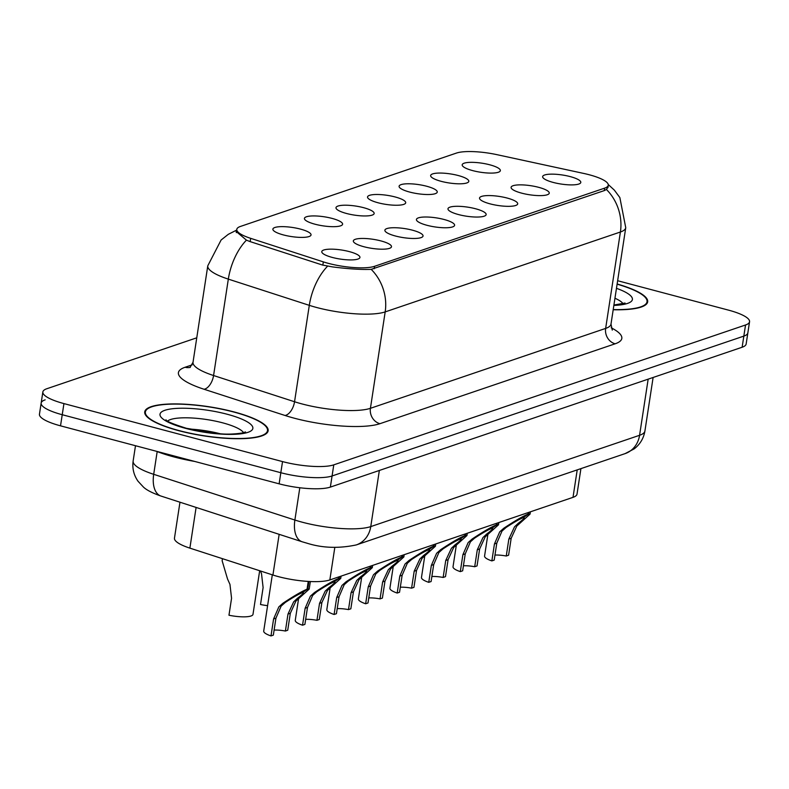 <?xml version="1.0" encoding="UTF-8"?>
<svg xmlns="http://www.w3.org/2000/svg" width="789" height="789" viewBox="0 0 789 789"><rect width="100%" height="100%" fill="white"/><g stroke="black" fill="none" stroke-linecap="round" stroke-linejoin="round"><path stroke-width="1.18" d="M441.179 181.332A19.301 4.576 -171.3 0 1 430.745 176.203A19.301 4.576 -171.3 0 1 438.802 173.067A19.301 4.576 -171.3 0 1 458.271 175.533A19.301 4.576 -171.3 0 1 468.498 181.983A19.301 4.576 -171.3 0 1 441.179 181.332M409.629 192.052A19.301 4.576 -171.3 0 1 399.195 186.924A19.301 4.576 -171.3 0 1 407.252 183.788A19.301 4.576 -171.3 0 1 426.711 186.253A19.301 4.576 -171.3 0 1 436.948 192.703A19.301 4.576 -171.3 0 1 409.629 192.052M378.079 202.773A19.301 4.576 -171.3 0 1 367.644 197.644A19.301 4.576 -171.3 0 1 375.702 194.498A19.301 4.576 -171.3 0 1 395.161 196.964A19.301 4.576 -171.3 0 1 405.398 203.414A19.301 4.576 -171.3 0 1 378.079 202.773M346.529 213.484A19.301 4.576 -171.3 0 1 336.094 208.355A19.301 4.576 -171.3 0 1 344.152 205.219A19.301 4.576 -171.3 0 1 363.611 207.685A19.301 4.576 -171.3 0 1 373.848 214.135A19.301 4.576 -171.3 0 1 346.529 213.484M314.979 224.204A19.301 4.576 -171.3 0 1 304.534 219.076A19.301 4.576 -171.3 0 1 312.602 215.939A19.301 4.576 -171.3 0 1 332.061 218.405A19.301 4.576 -171.3 0 1 342.298 224.855A19.301 4.576 -171.3 0 1 314.979 224.204M283.419 234.925A19.301 4.576 -171.3 0 1 272.984 229.796A19.301 4.576 -171.3 0 1 281.042 226.65A19.301 4.576 -171.3 0 1 300.51 229.116A19.301 4.576 -171.3 0 1 310.738 235.566A19.301 4.576 -171.3 0 1 283.419 234.925M472.729 170.621A19.301 4.576 -171.3 0 1 462.295 165.493A19.301 4.576 -171.3 0 1 470.352 162.347A19.301 4.576 -171.3 0 1 489.821 164.812A19.301 4.576 -171.3 0 1 500.048 171.272A19.301 4.576 -171.3 0 1 472.729 170.621M521.628 193.137A19.301 4.576 -171.3 0 1 511.193 188.009A19.301 4.576 -171.3 0 1 519.251 184.873A19.301 4.576 -171.3 0 1 538.709 187.338A19.301 4.576 -171.3 0 1 548.947 193.788A19.301 4.576 -171.3 0 1 521.628 193.137M490.077 203.858A19.301 4.576 -171.3 0 1 479.643 198.729A19.301 4.576 -171.3 0 1 487.701 195.583A19.301 4.576 -171.3 0 1 507.159 198.049A19.301 4.576 -171.3 0 1 517.397 204.499A19.301 4.576 -171.3 0 1 490.077 203.858M458.527 214.569A19.301 4.576 -171.3 0 1 448.083 209.44A19.301 4.576 -171.3 0 1 456.141 206.304A19.301 4.576 -171.3 0 1 475.609 208.769A19.301 4.576 -171.3 0 1 485.846 215.219A19.301 4.576 -171.3 0 1 458.527 214.569M426.967 225.289A19.301 4.576 -171.3 0 1 416.533 220.161A19.301 4.576 -171.3 0 1 424.59 217.014A19.301 4.576 -171.3 0 1 444.059 219.48A19.301 4.576 -171.3 0 1 454.286 225.94A19.301 4.576 -171.3 0 1 426.967 225.289M395.417 236A19.301 4.576 -171.3 0 1 384.983 230.871A19.301 4.576 -171.3 0 1 393.04 227.735A19.301 4.576 -171.3 0 1 412.509 230.201A19.301 4.576 -171.3 0 1 422.736 236.651A19.301 4.576 -171.3 0 1 395.417 236M363.867 246.72A19.301 4.576 -171.3 0 1 353.433 241.592A19.301 4.576 -171.3 0 1 361.49 238.456A19.301 4.576 -171.3 0 1 380.949 240.921A19.301 4.576 -171.3 0 1 391.186 247.371A19.301 4.576 -171.3 0 1 363.867 246.72M332.317 257.441A19.301 4.576 -171.3 0 1 321.882 252.312A19.301 4.576 -171.3 0 1 329.94 249.166A19.301 4.576 -171.3 0 1 349.399 251.632A19.301 4.576 -171.3 0 1 359.636 258.082A19.301 4.576 -171.3 0 1 332.317 257.441M553.178 182.417A19.301 4.576 -171.3 0 1 542.743 177.288A19.301 4.576 -171.3 0 1 550.801 174.152A19.301 4.576 -171.3 0 1 570.26 176.618A19.301 4.576 -171.3 0 1 580.497 183.068A19.301 4.576 -171.3 0 1 553.178 182.417M583.712 173.432A34.746 8.225 -171.3 0 1 589.284 174.773A34.746 8.225 -171.3 0 1 608.25 185.247A34.746 8.225 -171.3 0 1 604.64 188.147L374.558 266.307A34.746 8.225 -171.3 0 1 323.332 261.879L250.665 238.337A34.746 8.225 -171.3 0 1 236.799 229.352A34.746 8.225 -171.3 0 1 240.408 226.453L456.436 153.076A34.746 8.225 -171.3 0 1 496.981 154.674L583.712 173.432M580.921 468.627L577.015 494.121A38.612 9.143 -171.3 0 1 573.011 497.346L329.841 579.945A38.612 9.143 -171.3 0 1 272.925 575.023L189.883 548.128A38.612 9.143 -171.3 0 1 174.468 538.137L179.971 502.208M234.057 411.927A62.42 14.784 8.7 0 0 144.732 411.868A62.42 14.784 8.7 0 0 178.817 430.695A62.42 14.784 8.7 0 0 268.142 430.755A62.42 14.784 8.7 0 0 234.057 411.927M608.181 186.786L606.416 189.459L604.443 190.543L371.195 269.355C361.283 269.749 348.363 268.921 332.425 266.889L322.474 265.035L249.807 241.503L246.434 240.142L236.108 231.433M45.16 399.845A38.612 9.143 8.7 0 0 41.156 403.071L39.45 414.195A38.612 9.143 8.7 0 0 60.526 425.833L279.128 483.835L280.825 472.719A38.612 9.143 8.7 0 0 332.07 475.974L743.84 336.114A38.612 9.143 8.7 0 0 747.844 332.889A38.612 9.143 8.7 0 1 743.84 336.114L332.07 475.974A38.612 9.143 8.7 0 1 280.825 472.719L62.232 414.718L280.825 472.719L282.531 461.595A38.612 9.143 8.7 0 0 333.777 464.849L745.536 324.989A38.612 9.143 8.7 0 0 749.55 321.764A38.612 9.143 8.7 0 0 728.474 310.126L617.629 280.716M41.156 403.071A38.612 9.143 8.7 0 0 62.232 414.718A38.612 9.143 8.7 0 1 41.156 403.071L42.853 391.946A38.612 9.143 8.7 0 0 63.939 403.593L282.531 461.595M613.191 309.742A62.42 14.784 8.7 0 0 647.67 301.842A62.42 14.784 8.7 0 0 617.126 283.991M196.767 337.81L46.867 388.721A38.612 9.143 8.7 0 0 42.853 391.946M279.128 483.835A38.612 9.143 8.7 0 0 330.364 487.099L742.133 347.239A38.612 9.143 8.7 0 0 746.147 344.014L749.55 321.764M487.927 534.104L484.574 556.048A19.301 4.576 -171.3 0 0 491.853 560.9L494.447 543.946L499.703 531.865L503.776 528.245C514.497 521.105 522.545 516.41 527.91 514.181L528.157 512.584M528.896 512.327L528.66 513.935L530.05 514.103L516.795 526.066L511.183 538.266L508.589 555.219L506.252 556.018L508.846 539.065L514.517 526.835L518.215 523.344C523.788 519.083 525.464 517.199 523.255 517.692L523.285 517.466M527.91 514.181L522.703 517.88C519.073 519.369 513.54 522.565 506.114 527.456L501.982 531.096L496.794 543.157L494.2 560.111L491.853 560.9M506.252 556.018A14.153 3.353 8.7 0 0 494.969 555.061M528.66 513.935L523.255 517.692L524.271 517.821M613.221 309.574A61.779 14.626 8.7 0 0 647.029 301.743A61.779 14.626 8.7 0 0 617.106 284.168M456.377 544.824L453.024 566.768A19.301 4.576 -171.3 0 0 460.303 571.621L462.896 554.667L468.153 542.585L472.226 538.966C482.947 531.816 490.995 527.131 496.36 524.902L496.606 523.294M497.346 523.048L497.1 524.646L498.5 524.823L485.235 536.786L479.633 548.986L477.039 565.93L474.702 566.729L477.296 549.775L482.957 537.556L486.665 534.054C492.237 529.804 493.914 527.92 491.695 528.413L491.734 528.186M496.36 524.902L491.152 528.6C487.523 530.09 481.99 533.285 474.564 538.167L470.431 541.816L465.244 553.868L462.65 570.822L460.303 571.621M474.702 566.729A14.153 3.353 8.7 0 0 463.419 565.772M497.1 524.646L491.695 528.413L492.721 528.541M424.827 555.535L421.474 577.489A19.301 4.576 -171.3 0 0 428.752 582.331L431.346 565.388L436.603 553.306L440.666 549.677C451.397 542.536 459.445 537.851 464.81 535.623L465.056 534.015M465.796 533.759L465.549 535.366L466.95 535.534L453.685 547.497L448.083 559.697L445.489 576.651L443.142 577.449L445.736 560.496L451.407 548.276L455.115 544.775C460.687 540.514 462.364 538.631 460.145 539.134L460.184 538.907M464.81 535.623L459.602 539.321C455.973 540.81 450.44 543.996 443.004 548.888L438.881 552.527L433.694 564.589L431.1 581.542L428.752 582.331M443.142 577.449A14.153 3.353 8.7 0 0 431.869 576.493M465.549 535.366L460.145 539.134L461.171 539.252M393.277 566.255L389.914 588.199A19.301 4.576 -171.3 0 0 397.202 593.052L399.796 576.098L405.053 564.017L409.116 560.397C419.847 553.257 427.885 548.562 433.26 546.333L433.496 544.735M434.246 544.479L433.999 546.077L435.4 546.254L422.135 558.217L416.533 570.417L413.939 587.371L411.592 588.16L414.186 571.206L419.856 558.987L423.555 555.495C429.137 551.235 430.814 549.351 428.595 549.844L428.634 549.617M433.26 546.333L428.052 550.032C424.413 551.521 418.89 554.716 411.454 559.608L407.331 563.247L402.134 575.299L399.54 592.253L397.202 593.052M411.592 588.16A14.153 3.353 8.7 0 0 400.319 587.213M433.999 546.077L428.595 549.844L429.62 549.972M361.727 576.976L358.364 598.92A19.301 4.576 -171.3 0 0 365.652 603.772L368.246 586.819L373.493 574.737L377.566 571.118C388.296 563.967 396.334 559.283 401.7 557.054L401.946 555.446M402.696 555.2L402.449 556.797L403.85 556.965L390.585 568.928L384.983 581.128L382.389 598.082L380.042 598.881L382.635 581.927L388.306 569.707L392.005 566.206C397.577 561.955 399.264 560.072 397.045 560.565L397.074 560.338M401.7 557.054L396.502 560.752C392.863 562.241 387.33 565.427 379.903 570.319L375.771 573.958L370.583 586.02L367.99 602.974L365.652 603.772M380.042 598.881A14.153 3.353 8.7 0 0 368.769 597.924M402.449 556.797L397.045 560.565L398.07 560.693M156.538 451.308A64.353 15.238 8.7 0 0 173.984 456.939A64.353 15.238 8.7 0 0 194.735 461.447M179.103 430.597A61.779 14.626 8.7 0 0 267.501 430.656A61.779 14.626 8.7 0 0 233.771 412.026A61.779 14.626 8.7 0 0 145.373 411.966A61.779 14.626 8.7 0 0 179.103 430.597M330.177 587.687L326.814 609.631A19.301 4.576 -171.3 0 0 334.102 614.483L336.696 597.529L341.943 585.458L346.016 581.828C356.736 574.688 364.784 570.003 370.149 567.764L370.396 566.167M371.146 565.91L370.899 567.518L372.29 567.686L359.034 579.649L353.433 591.849L350.839 608.802L348.491 609.601L351.085 592.647L356.756 580.428L360.455 576.927C366.027 572.666 367.704 570.782 365.494 571.285L365.524 571.058M370.149 567.764L364.942 571.463C361.313 572.962 355.78 576.148 348.353 581.039L344.221 584.679L339.033 596.74L336.439 613.694L334.102 614.483M348.491 609.601A14.153 3.353 8.7 0 0 337.209 608.644M370.899 567.518L365.494 571.285L366.52 571.404M298.617 598.407L295.264 620.351A19.301 4.576 -171.3 0 0 302.542 625.204L305.136 608.25L310.393 596.168L314.466 592.549C325.186 585.399 333.234 580.714 338.599 578.485L338.846 576.887M339.595 576.631L339.349 578.229L340.74 578.406L327.484 590.369L321.873 602.569L319.279 619.523L316.941 620.312L319.535 603.358L325.206 591.139L328.905 587.647C334.477 583.387 336.153 581.503 333.944 581.996L333.974 581.769M338.599 578.485L333.392 582.183C329.763 583.673 324.23 586.868 316.803 591.75L312.671 595.399L307.483 607.451L304.889 624.405L302.542 625.204M316.941 620.312A14.153 3.353 8.7 0 0 305.659 619.355M339.349 578.229L333.944 581.996L334.96 582.124M272.313 574.826L263.713 631.072A19.301 4.576 -171.3 0 0 270.992 635.924L273.586 618.971L278.842 606.889L282.916 603.26C293.636 596.119 301.684 591.434 307.049 589.205L308.243 581.424M308.943 581.463L307.799 588.949L309.189 589.117L295.924 601.08L290.322 613.28L287.729 630.233L285.391 631.032L287.985 614.079L293.646 601.859L297.354 598.358C302.927 594.097 304.603 592.223 302.384 592.717L302.424 592.49M307.049 589.205L301.842 592.904C298.212 594.393 292.68 597.579 285.253 602.471L281.121 606.11L275.933 618.172L273.339 635.125L270.992 635.924M285.391 631.032A14.153 3.353 8.7 0 0 274.108 630.076M307.799 588.949L302.384 592.717L303.41 592.845M260.4 570.96L261.504 573.652L263.112 587.558L260.518 604.512A19.301 4.576 -171.3 0 0 267.599 605.656M222.449 558.671L222.133 560.762L227.548 579.027L229.954 584.373L231.562 598.269L228.968 615.223A19.301 4.576 -171.3 0 0 252.983 614.394L259.67 570.723M250.665 238.337L250.162 241.621M323.332 261.879L322.829 265.153M374.558 266.307L374.183 268.753M604.64 188.147L604.266 190.603M577.213 469.879L573.011 497.346M196.106 507.435L189.883 548.128M279.158 534.331L272.925 575.023M334.822 547.369L329.841 579.945M611.179 327.79A64.353 15.238 -171.3 0 1 615.134 343.797L379.923 423.693A12.871 11.381 71.2 0 1 370.426 408.308L605.646 328.411A51.482 12.19 8.7 0 0 610.992 324.121L612.284 330.108M379.923 423.693A64.353 15.238 -171.3 0 1 294.524 418.259A64.353 15.238 -171.3 0 1 285.066 415.487L204.095 389.263A64.353 15.238 -171.3 0 1 185.099 367.26L192.21 364.843M302.108 403.958A51.482 12.19 8.7 0 0 370.426 408.308L385.18 311.902A51.482 12.19 -171.3 0 1 316.862 307.552A51.482 12.19 -171.3 0 1 309.298 305.343L228.327 279.119A51.482 12.19 -171.3 0 1 207.783 265.804L193.029 362.21A51.482 12.19 8.7 0 0 213.572 375.525L294.544 401.749A51.482 12.19 8.7 0 0 302.108 403.958M371.195 269.355A45.042 39.825 71.2 0 1 385.18 311.902L620.401 232.005A45.042 39.825 -108.8 0 0 606.416 189.459M246.434 240.142A45.042 24.784 107.9 0 0 228.327 279.119L213.572 375.525A12.871 7.081 -72.1 0 1 204.095 389.263M327.563 266.209A45.042 24.784 107.9 0 0 309.298 305.343L294.544 401.749A12.871 7.081 -72.1 0 1 285.066 415.487M608.23 184.498L614.355 190.139L619.858 197.566L625.746 227.715A51.482 12.19 -171.3 0 1 620.401 232.005L605.646 328.411A12.871 11.381 71.2 0 0 615.134 343.797M333.777 464.849L330.364 487.099M745.536 324.989L742.133 347.239M63.939 403.593L60.526 425.833M190.307 367.319A12.871 11.381 71.2 0 1 185.099 367.26M157.179 451.564L153.697 474.317A25.741 14.163 107.9 0 0 160.936 496.044C152.346 493.036 146.498 490.028 143.401 487.03L138.026 481.231C133.775 475.126 132.148 468.39 133.144 461.003A51.482 12.19 8.7 0 0 153.697 474.317L294.879 520.04A51.482 12.19 8.7 0 0 302.434 522.249A51.482 12.19 8.7 0 0 370.761 526.598L639.573 435.291A51.482 12.19 8.7 0 0 644.919 431.001C643.656 438.388 640.047 444.365 634.109 448.921L625.085 453.626L356.263 544.933A25.741 22.753 71.2 0 0 370.761 526.598L379.351 470.461M648.163 379.154L639.573 435.291A25.741 22.753 71.2 0 1 625.085 453.626M299.81 487.76L294.879 520.04A25.741 14.163 107.9 0 0 302.118 541.767L160.936 496.044M508.846 539.065L511.183 538.266M518.215 523.344L520.553 522.545M503.776 528.245L506.114 527.456M494.447 543.946L496.794 543.157M613.852 305.412A46.946 11.115 8.7 0 0 616.465 288.32M623.093 303.765A39.223 9.29 8.7 0 0 614.947 298.242M477.296 549.775L479.633 548.986M486.665 534.054L489.002 533.265M472.226 538.966L474.564 538.167M462.896 554.667L465.244 553.868M445.736 560.496L448.083 559.697M455.115 544.775L457.442 543.986M440.666 549.677L443.004 548.888M431.346 565.388L433.694 564.589M414.186 571.206L416.533 570.417M423.555 555.495L425.892 554.697M409.116 560.397L411.454 559.608M399.796 576.098L402.134 575.299M382.635 581.927L384.983 581.128M392.005 566.206L394.342 565.417M377.566 571.118L379.903 570.319M368.246 586.819L370.583 586.02M243.564 432.678A39.223 9.29 8.7 0 0 222.666 422.835A39.223 9.29 8.7 0 0 167.613 421.06M220.358 433.792A39.223 9.29 8.7 0 0 189.419 429.068M185.662 428.368A46.946 11.115 8.7 0 0 247.973 432.333A46.946 11.115 8.7 0 0 227.212 414.255A46.946 11.115 8.7 0 0 164.901 410.29A46.946 11.115 8.7 0 0 185.662 428.368M351.085 592.647L353.433 591.849M360.455 576.927L362.792 576.128M346.016 581.828L348.353 581.039M336.696 597.529L339.033 596.74M319.535 603.358L321.873 602.569M328.905 587.647L331.242 586.848M314.466 592.549L316.803 591.75M305.136 608.25L307.483 607.451M287.985 614.079L290.322 613.28M297.354 598.358L299.692 597.569M282.916 603.26L285.253 602.471M273.586 618.971L275.933 618.172M236.799 229.352L236.296 232.637M608.25 185.247L607.875 187.723M236.69 230.082L228.307 234.313L221.098 240.024L207.783 265.804M625.746 227.715L610.992 324.121M193.029 362.21L190.001 367.546M356.263 544.933C338.846 548.611 322.504 548.059 307.227 543.266L302.118 541.767M644.919 431.001L653.114 377.477M133.144 461.003L135.491 445.726M530.05 514.103L530.405 511.814M625.046 303.025L613.911 305.047M646.714 303.834L647.029 301.743M498.5 524.823L498.845 522.535M466.95 535.534L467.295 533.256M435.4 546.254L435.745 543.966M403.85 556.965L404.195 554.687M245.517 431.938L242.262 433.003C234.363 434.167 226.985 434.433 220.151 433.782L186.51 428.319C173.067 424.078 166.223 421.227 165.966 419.768M267.185 432.747L267.501 430.656M145.048 414.057L145.373 411.966M372.29 567.686L372.645 565.407M340.74 578.406L341.095 576.118M309.189 589.117L310.353 581.532"/></g></svg>
